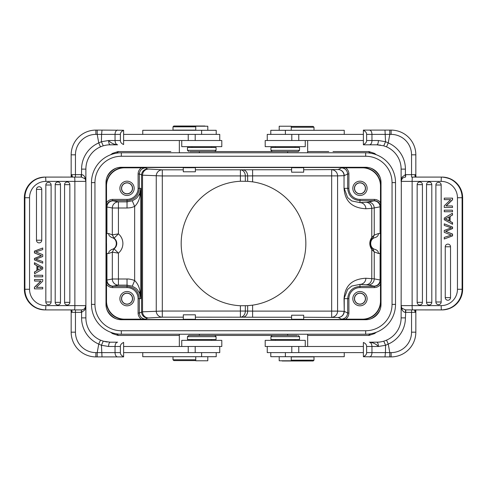 <?xml version="1.0" encoding="UTF-8"?>
<svg xmlns="http://www.w3.org/2000/svg" width="487" height="487" viewBox="0 0 487 487"><rect width="100%" height="100%" fill="white"/><g stroke="black" fill="none" stroke-linecap="round" stroke-linejoin="round"><path stroke-width="0.73" d="M252.601 181.846L247.652 181.322L247.652 175.929L252.601 175.886L252.601 181.846A62.318 62.318 0 0 1 252.601 305.154L252.601 311.114L247.652 311.071L247.652 305.678L240.395 305.745A62.318 62.318 0 0 1 181.182 243.5A62.318 62.318 0 0 1 240.395 181.255L247.652 181.322M74.499 309.909L81.189 309.909L74.499 309.909A4.292 0.371 -90 0 0 74.87 305.617L74.87 181.383L45.833 181.383A16.345 16.284 -90 0 0 29.549 197.734L29.549 289.266A16.345 16.284 -90 0 0 45.833 305.617A4.292 0.371 90 0 1 45.461 309.909L74.499 309.909M29.549 197.734L24.35 197.734L24.368 289.266A20.637 20.557 90 0 0 44.926 309.909L45.461 309.909A20.637 20.557 -90 0 1 24.898 289.266L24.898 197.734A20.637 20.557 -90 0 1 45.461 177.091L44.926 177.091A20.637 20.557 90 0 0 24.368 197.734L24.368 289.266L29.549 289.266M81.189 312.356L81.585 312.35L81.457 309.896L81.189 312.356L75.455 312.356L75.455 309.909L70.286 309.909M68.777 309.909L68.308 309.909M84.896 309.902L85.876 305.617L85.876 317.877L81.585 317.877L81.585 312.35L84.896 309.902L84.896 308.344C84.032 309.239 82.887 309.762 81.457 309.896M70.311 177.091L71.169 177.073C72.447 176.708 72.691 176.191 71.912 175.539L71.163 176.586L71.169 174.644L81.585 174.65C82.76 174.614 83.861 175.43 84.896 177.098L84.896 178.656L81.457 177.104L81.585 169.123A28.605 28.605 0 0 1 98.751 142.91L101.412 141.723L103.244 145.826C105.904 145.102 108.217 144.761 110.19 144.809C109.24 144.505 108.704 143.075 108.589 140.518L101.406 141.723L101.57 134.388L97.205 134.388L98.751 142.91L100.468 146.843A24.313 24.313 0 0 0 85.876 169.123L85.876 305.617L84.896 308.344A4.292 4.292 0 0 0 85.876 305.617L85.876 305.617A4.292 4.292 0 0 1 84.896 308.344M97.205 356.898L102.02 356.898L101.448 345.295L98.751 344.09L97.205 352.612L97.205 356.898L95.89 356.898A24.721 24.721 0 0 1 71.169 332.177L71.169 310.414L71.912 311.461L72.216 311.181L70.944 309.909M71.163 176.531L71.169 154.823A24.721 24.721 0 0 1 95.89 130.102L97.205 130.102L97.205 134.388L95.89 134.388A20.43 20.43 0 0 0 75.455 154.823L71.169 154.823A24.721 24.721 0 0 1 94.009 130.169A24.721 24.721 0 0 0 71.169 154.823M71.912 175.539L71.169 174.644L71.169 175.752M71.169 310.42L71.169 312.356L71.912 311.461M68.308 177.091L68.758 177.091M81.189 174.644L81.189 177.098L45.461 177.091A4.292 0.371 90 0 1 45.833 181.383M70.871 177.091L75.455 177.091L75.455 154.823M84.921 178.68L84.896 178.656A4.292 4.292 0 0 1 84.921 178.68A4.292 4.292 0 0 1 85.876 181.383L84.896 177.098M123.613 356.734L123.613 356.624C121.476 355.711 120.392 354.372 120.374 352.612L120.374 346.482L115.042 346.482L115.042 352.612L95.89 352.612A20.43 20.43 0 0 1 75.455 332.177L75.455 312.356L71.169 312.356M103.25 341.156L100.474 340.145L103.25 341.156L101.442 345.295L108.589 346.482C108.692 343.895 109.228 342.464 110.19 342.191L103.244 341.174L106.647 341.929M81.585 317.877A28.605 28.605 0 0 0 98.751 344.09L100.468 340.157A24.313 24.313 0 0 1 85.876 317.877A24.313 24.313 0 0 0 100.468 340.157M117.623 342.191L110.19 342.191L117.623 342.191A4.292 2.575 -90 0 0 115.042 346.482L108.589 346.482M120.374 346.482C120.392 344.717 121.476 343.378 123.613 342.471L123.613 342.355M123.613 356.898L102.02 356.898L123.613 356.898M123.613 342.471L123.613 356.624M123.613 352.612L219.753 352.612L219.753 346.482M181.748 346.482L181.748 340.352L221.798 340.352L221.798 346.482L123.613 346.482M214.986 339.53L216.076 339.53L216.076 336.675L187.471 336.675L187.471 339.53L214.986 339.53M213.848 335.446L188.694 335.446L213.848 335.446M179.344 346.482L179.344 334.222M199.366 334.222L199.366 335.446L287.634 335.446L199.366 335.446L287.634 335.446L287.634 334.222M392.047 304.387L395.517 304.387L395.517 182.613L392.047 182.613L392.047 304.387A26.359 26.359 0 0 1 365.688 330.746L121.312 330.746A26.359 26.359 0 0 1 94.953 304.387L94.953 182.613A26.359 26.359 0 0 1 121.312 156.254L365.688 156.254A26.359 26.359 0 0 1 392.047 182.613M365.688 156.254L365.688 152.778A29.829 29.829 0 0 1 395.517 182.613M365.688 152.778L121.312 152.778L121.312 156.254M94.953 182.613L91.483 182.613A29.829 29.829 0 0 1 121.312 152.778M91.483 182.613L91.483 304.387L94.953 304.387M121.312 330.746L121.312 334.222A29.829 29.829 0 0 1 91.483 304.387M121.312 334.222L365.688 334.222L365.688 330.746M395.517 304.387A29.829 29.829 0 0 1 365.688 334.222M365.688 319.716A15.322 15.322 0 0 0 381.011 304.387L381.011 182.613A15.322 15.322 0 0 0 365.688 167.285L121.312 167.285A15.322 15.322 0 0 0 105.989 182.613L105.989 304.387A15.322 15.322 0 0 0 121.312 319.716L365.688 319.716M370.857 168.185A15.322 15.322 0 0 1 380.116 177.451A19.602 19.602 0 0 0 370.857 168.185M345.6 167.82L362.419 167.82A18.062 18.062 0 0 1 380.481 185.882L380.481 202.702C378.977 200.583 376.926 199.481 374.339 199.396L359.966 199.396A11.061 11.061 -135.2 0 1 348.905 188.335L348.905 173.956L347.675 173.956C347.237 170.31 345.198 168.271 341.545 167.832L345.6 167.82C347.73 169.312 348.832 171.357 348.905 173.956M141.4 167.82L145.455 167.832C141.802 168.271 139.763 170.31 139.325 173.956L138.095 173.956C138.186 171.369 139.288 169.324 141.4 167.82L124.581 167.82A18.062 18.062 0 0 0 106.519 185.882L105.989 185.882M189.352 167.631C181.511 167.668 181.511 167.705 189.352 167.741C197.217 167.705 197.217 167.668 189.352 167.631M183.222 167.686L183.325 171.783L195.384 171.783L195.384 167.68M297.648 167.631C305.507 167.668 305.507 167.705 297.648 167.741C289.783 167.705 289.783 167.668 297.648 167.631M352.813 188.335A7.153 7.153 0 0 0 359.966 195.482A7.153 7.153 0 0 0 367.119 188.335A7.153 7.153 0 0 0 359.966 181.182A7.153 7.153 0 0 0 352.813 188.335M378.381 233.553L380.085 233.553L380.085 206.993A6.13 6.106 78.8 0 0 373.979 200.863A75.625 1.321 -0 0 0 374.272 200.76L359.966 200.62L359.966 202.629L351.742 200.942L347.602 197.558L344.242 188.335L348.905 188.335M374.339 199.396L374.339 200.62C377.985 201.058 380.03 203.103 380.469 206.75L380.481 202.702M380.189 253.447L380.554 232.877L381.011 232.877M380.463 253.447L380.463 233.553L380.128 233.553M380.463 243.5L380.463 233.553L380.554 254.123L381.011 254.123M380.085 253.447L378.393 253.447C378.502 251.615 377.455 250.288 375.258 249.478C369.183 248.26 369.183 238.74 375.258 237.522C377.443 236.731 378.484 235.404 378.393 233.553L380.085 233.553M106.598 233.803L106.598 206.878L106.945 206.987L106.945 233.456L106.598 233.535L108.741 233.559C108.491 235.02 109.52 236.347 111.827 237.546C117.799 238.825 117.799 248.175 111.827 249.454C109.52 250.653 108.485 251.98 108.741 253.447L106.945 253.447M111.827 237.546L114.019 238.198L112.308 234.862L108.741 233.559L106.537 233.553L106.446 254.123L105.989 254.123M105.989 232.877L106.446 232.877L106.537 253.447L108.741 253.447L112.308 252.138L114.043 248.814L118.426 253.13A12.613 12.613 0 0 0 118.426 233.87L114.043 238.186L112.32 234.868L118.426 233.87L118.426 207.998L112.32 207.998A6.13 6.1 100.7 0 1 118.426 201.868L113.045 200.863A75.625 1.321 0 0 1 112.728 200.747L112.661 200.62C109.015 201.058 106.97 203.103 106.531 206.75L106.519 185.882M375.258 249.478L372.689 248.68L371.204 247.262L369.98 243.5L371.204 239.738L372.689 238.32L375.258 237.522M380.402 253.197L380.402 280.11L380.085 280.007L380.085 253.544L378.393 253.447L374.241 251.895L371.776 249.563C369.164 245.46 369.164 241.418 371.776 237.437L371.776 208.375L380.469 206.75M380.469 280.25L380.481 301.118A18.062 18.062 0 0 1 362.419 319.18L345.6 319.18C347.712 317.676 348.814 315.631 348.905 313.044L348.905 298.665A11.061 11.061 -45.1 0 1 359.966 287.604L374.339 287.604L374.272 286.24A6.13 6.13 -26.6 0 0 380.402 280.11L380.469 280.25C380.03 283.897 377.985 285.942 374.339 286.38L359.966 286.38L359.966 287.604M370.851 318.815A19.602 19.602 0 0 0 380.11 309.562A15.322 15.322 0 0 1 370.851 318.821M106.519 202.702C108.017 200.589 110.062 199.487 112.661 199.396L127.034 199.396A11.061 11.061 -44.3 0 0 138.095 188.335L138.095 173.956M119.881 188.335A7.153 7.153 0 0 0 127.034 195.482A7.153 7.153 0 0 0 134.187 188.335A7.153 7.153 0 0 0 127.034 181.182A7.153 7.153 0 0 0 119.881 188.335M132.281 200.821L134.655 206.47C137.34 203.858 139.099 200.413 139.933 196.139L140.786 188.335L140.786 298.665L139.933 290.861C139.099 286.587 137.34 283.142 134.655 280.53L134.655 206.47C131.143 207.596 131.825 207.736 127.034 207.998L118.426 207.998L118.426 201.868L127.034 201.868L132.275 200.808C135.989 198.58 136.597 199.006 139.568 193.71M140.786 188.329L139.58 193.716L139.933 196.139M140.786 188.335L139.325 188.335L139.325 173.956L142.533 175.18L142.533 311.82L139.325 313.044C139.763 316.69 141.802 318.729 145.455 319.168L124.581 319.18A18.062 18.062 0 0 1 106.519 301.118L106.531 280.25C106.97 283.897 109.015 285.942 112.661 286.38L112.661 287.604C110.068 287.5 108.017 286.399 106.519 284.298M145.455 319.168L147.719 318.035A75.607 0.657 180 0 1 148.596 317.95A6.13 6.057 -93.2 0 1 142.533 311.82L162.311 311.041L162.311 317.171A6.13 6.057 86.8 0 1 156.254 311.041L156.254 175.959A6.13 6.057 93.2 0 1 162.311 169.829L162.311 175.959L142.533 175.18A6.13 6.057 -86.8 0 1 148.596 169.05A75.607 0.657 0 0 1 147.719 168.965L145.455 167.832M245.338 305.793L245.338 311.041A6.13 4.943 -89.3 0 1 240.395 317.171L240.395 311.041L247.652 311.071A6.13 4.943 90.7 0 1 242.709 317.201L195.384 317.171M247.652 305.678L252.601 305.154M240.395 181.255L240.395 169.829A6.13 4.943 -90.7 0 1 245.338 175.959L245.338 181.207M291.616 317.244L252.601 317.244L252.601 311.114L337.582 311.114A6.13 5.923 -88.1 0 1 331.659 317.244L331.659 169.756A6.13 5.923 -91.9 0 1 337.582 175.886L252.601 175.886L252.601 169.756L291.616 169.756M303.675 317.244L338.118 317.457A6.13 5.923 91.9 0 0 344.035 311.327L337.582 311.114L337.582 175.886L344.035 175.673L344.035 188.335C344.619 194.782 346.501 207.76 365.883 208.759L371.776 208.375A6.13 5.917 86.3 0 0 365.853 202.245L359.966 202.629A6.13 5.917 -93.7 0 1 365.883 208.759M372.689 248.68L374.241 251.895L374.241 278.85L365.883 278.241C346.446 279.282 344.638 292.194 344.035 298.665L344.242 311.327A6.13 6.13 -63.4 0 1 338.118 317.457L341.545 319.168L345.6 319.18M380.481 284.298C378.983 286.411 376.938 287.513 374.339 287.604M352.813 298.665A7.153 7.153 0 0 0 359.966 305.818A7.153 7.153 0 0 0 367.119 298.665A7.153 7.153 0 0 0 359.966 291.518A7.153 7.153 0 0 0 352.813 298.665M189.352 319.259C197.217 319.295 197.217 319.332 189.352 319.369C181.493 319.332 181.493 319.295 189.352 319.259M297.648 319.259C305.507 319.295 305.507 319.332 297.648 319.369C289.783 319.332 289.783 319.295 297.648 319.259M348.905 313.044L347.675 313.044L347.675 298.665L344.242 298.665L344.242 311.327L347.675 313.044C347.237 316.69 345.198 318.729 341.545 319.168M365.883 278.241A6.13 5.917 -86.3 0 1 359.966 284.371L365.853 284.755A75.619 1.321 180 0 1 368.135 284.98L373.979 286.137A6.13 6.106 101.2 0 0 380.085 280.007L374.241 278.85A6.13 6.106 -78.8 0 1 368.135 284.98M344.035 298.665L347.602 289.442L351.742 286.058L359.966 284.371L359.966 286.38C352.515 287.123 348.418 291.214 347.688 298.665L348.905 298.665M372.689 238.32L374.241 235.105L378.393 233.553M373.979 200.863L368.135 202.02A6.13 6.106 -101.2 0 1 374.241 208.15L374.241 235.105L371.776 237.437L371.204 239.738M341.545 167.832L338.118 169.543A6.13 6.13 -116.6 0 1 344.242 175.673L347.675 173.956L347.675 188.475M108.546 233.553L106.945 233.553M108.631 253.447L106.945 253.538L106.945 280.013A6.13 6.1 -100.6 0 0 113.045 286.137L118.426 285.132A6.13 6.1 79.4 0 1 112.32 279.002L112.32 252.138L118.426 253.13L118.426 279.002L127.034 279.002C129.39 278.759 133.791 280.104 134.655 280.53L132.281 286.179M141.4 319.18C139.27 317.688 138.168 315.643 138.095 313.044L138.095 298.665A11.061 11.061 -134.3 0 0 127.034 287.604L127.034 286.38L112.728 286.253A6.13 6.13 26.6 0 1 106.598 280.122L112.32 279.002L118.426 279.002L118.426 285.132L127.034 285.132L127.034 279.002M139.933 290.861L139.58 293.284L140.786 298.671M139.568 293.29C136.634 288.024 135.958 288.389 132.275 286.192L127.034 285.138L127.034 286.38C134.485 287.123 138.582 291.214 139.319 298.665L140.786 298.665M119.881 298.665A7.153 7.153 0 0 0 127.034 305.818A7.153 7.153 0 0 0 134.187 298.665A7.153 7.153 0 0 0 127.034 291.518A7.153 7.153 0 0 0 119.881 298.665M112.32 252.138L114.019 248.802L111.827 249.454M121.476 298.665A5.558 5.558 0 0 0 127.034 304.223A5.558 5.558 0 0 0 132.592 298.665A5.558 5.558 0 0 0 127.034 293.113A5.558 5.558 0 0 0 121.476 298.665M121.616 298.665A5.418 5.418 0 0 1 127.034 293.247A5.418 5.418 0 0 1 132.452 298.665A5.418 5.418 0 0 1 127.034 304.089A5.418 5.418 0 0 1 121.616 298.665M183.325 319.32L183.325 314.809L195.384 314.809L195.384 319.32M354.408 298.665A5.558 5.558 0 0 0 359.966 304.223A5.558 5.558 0 0 0 365.524 298.665A5.558 5.558 0 0 0 359.966 293.113A5.558 5.558 0 0 0 354.408 298.665M354.548 298.665A5.418 5.418 0 0 1 359.966 293.247A5.418 5.418 0 0 1 365.384 298.665A5.418 5.418 0 0 1 359.966 304.089A5.418 5.418 0 0 1 354.548 298.665M110.671 154.744L112.46 153.399L118.073 151.554L170.876 151.554M118.469 151.554L131.49 151.554M199.366 151.554L287.634 151.554L199.366 151.554L287.634 151.554L199.366 151.554L199.366 152.778M333.005 151.554L368.927 151.554L374.552 153.411L376.329 154.744M328.786 151.554L307.656 151.554L328.786 151.554A2.045 1.972 90 0 0 328.78 151.554M342.404 151.554L355.066 151.554M376.329 332.256L374.546 333.595L368.927 335.446L307.656 335.446L368.531 335.446M112.479 333.601L118.073 335.446L158.214 335.446A2.045 1.972 -90 0 0 158.22 335.446L131.934 335.446M144.596 335.446L179.344 335.446M307.656 335.446L355.51 335.446M307.656 140.518L307.656 152.778M287.634 152.778L287.634 151.554M305.252 140.518L305.252 146.648L265.202 146.648L265.202 140.518L363.387 140.518M363.387 144.529L363.387 130.376C365.524 131.289 366.608 132.628 366.626 134.388L366.626 140.518C366.608 142.283 365.524 143.622 363.387 144.529L363.387 144.645M383.75 145.844L386.526 146.855L383.75 145.844L385.558 141.705L388.249 142.91A28.605 28.605 0 0 1 405.415 169.123L405.415 174.65L411.545 174.644L411.545 154.823A20.43 20.43 0 0 0 391.11 134.388L391.11 130.102L363.387 130.102M363.387 144.809L376.81 144.809L363.387 144.809M384.98 130.102L385.552 141.705L378.411 140.518C378.308 143.105 377.772 144.536 376.81 144.809L383.823 145.826M379.72 144.986L380.353 145.071M389.795 130.102L389.795 134.388L371.958 134.388A4.292 2.575 -90 0 0 369.377 130.102M402.104 177.098L402.104 178.656C402.968 177.761 404.113 177.238 405.543 177.104L405.415 174.65L402.104 177.098L401.124 181.383L401.124 169.123A24.313 24.313 0 0 0 386.532 146.843L388.249 142.91L389.795 134.388L391.11 134.388M411.545 154.823L415.831 154.823A24.721 24.721 0 0 0 391.11 130.102L391.11 130.102A24.721 24.721 0 0 1 415.831 154.823L415.831 176.586L415.088 175.539L414.784 175.819L416.056 177.091M416.689 309.909L415.831 309.927C414.553 310.292 414.309 310.809 415.088 311.461L415.837 310.414L415.831 332.177A24.721 24.721 0 0 1 391.11 356.898L389.795 356.898L389.795 352.612L388.249 344.09A28.605 28.605 0 0 0 405.415 317.877L405.811 309.902L442.074 309.909A20.637 20.557 -90 0 0 462.632 289.266L462.632 197.734L457.451 197.734A16.345 16.284 90 0 0 441.167 181.383L412.13 181.383L412.13 305.617L441.167 305.617A16.345 16.284 90 0 0 457.451 289.266L457.451 197.734M415.837 310.469L415.831 311.248M415.831 176.58L415.831 174.644L415.088 175.539M415.831 174.644L411.545 174.644L411.545 177.091L415.837 177.079M416.129 177.091L416.714 177.091M418.223 177.091L418.692 177.091M442.074 177.091C454.572 178.321 461.433 185.2 462.65 197.734L462.632 197.734A20.637 20.557 -90 0 0 442.074 177.091L412.501 177.091A4.292 0.371 90 0 0 412.13 181.383L401.124 181.383L402.104 178.656A4.292 4.292 0 0 0 401.124 181.383L401.124 181.383A4.292 4.292 0 0 1 402.104 178.656M405.811 174.644L405.543 177.104M415.831 332.177A24.721 24.721 0 0 1 392.991 356.831A24.721 24.721 0 0 0 415.831 332.177L411.545 332.177A20.43 20.43 0 0 1 391.11 352.612L385.43 352.612L385.588 345.277L383.756 341.174C381.096 341.898 378.783 342.239 376.81 342.191C377.76 342.495 378.296 343.925 378.411 346.482L385.594 345.277L388.249 344.09L386.532 340.157A24.313 24.313 0 0 0 401.124 317.877L401.312 180.129M418.692 309.909L418.242 309.909M416.129 309.909L411.545 309.909L411.545 312.356L405.811 312.356M402.079 308.32L402.104 308.344A4.292 4.292 0 0 1 402.079 308.32A4.292 4.292 0 0 1 401.124 305.617L402.104 309.902L402.104 308.344L405.543 309.896L405.415 312.35C404.24 312.386 403.139 311.57 402.104 309.902M411.545 332.177L411.545 312.356L415.831 312.356L415.088 311.461M369.377 342.191C372.926 342.477 375.94 343.907 378.411 346.482L371.958 346.482C371.77 343.925 370.911 342.495 369.377 342.191L378.015 342.16M386.544 340.188L384.292 341.01M385.984 340.389L387.999 339.463M366.626 352.612C366.608 354.372 365.524 355.711 363.387 356.624L363.387 342.471C365.524 343.378 366.608 344.717 366.626 346.482L366.626 352.612L385.43 352.612L384.98 356.898L389.795 356.898M363.387 356.734L384.98 356.898M363.387 346.482L265.202 346.482L265.202 340.352L305.252 340.352L305.252 346.482M267.247 346.482L267.247 352.612L363.387 352.612M298.44 339.53L299.529 339.53L299.529 336.675L270.924 336.675L270.924 339.53L298.44 339.53M297.307 335.446L272.154 335.446L297.307 335.446M270.79 352.612L270.79 356.697L344.248 356.697L344.248 352.612M307.656 334.222L307.656 346.482M291.256 360.167L313.993 360.167L313.993 356.898L291.256 356.898M313.993 360.167L313.178 360.989L281.912 360.782M282.119 360.989L313.178 360.989M291.616 319.32L291.616 315.217L303.675 315.217L303.675 319.32M279.203 356.697L279.203 360.782L291.256 360.782L291.256 356.697M401.714 307.79L401.124 305.617L412.13 305.617A4.292 0.371 90 0 0 412.501 309.909M405.415 169.123L401.124 169.123A24.313 24.313 0 0 0 387.999 147.537A24.313 24.313 0 0 1 401.124 169.123A24.313 24.313 0 0 0 386.532 146.843M452.405 198.142L452.563 199.743L452.563 198.142L444.266 198.142L444.266 199.64L450.658 199.64L444.424 199.64M452.563 199.743L446.165 205.94M452.405 205.94L452.563 207.438L452.405 205.94L446.007 205.94L452.405 199.743M452.405 213.245L452.563 215.023L450.098 216.398L450.098 221.335L452.563 222.632L452.563 224.288L444.266 219.759L444.266 218.073L452.405 213.245L452.405 215.023L449.939 216.398L449.939 221.335L452.405 222.632L452.405 224.288M452.405 210.171L452.563 211.735L452.405 210.171L444.266 210.171L444.266 211.735L452.405 211.735M437.356 182.631A2.648 2.636 90 0 1 441.161 185.011L441.161 301.989A2.648 2.636 90 0 1 437.356 304.369A2.648 2.636 90 0 1 435.883 301.989L435.883 185.011A2.648 2.636 90 0 1 437.356 182.631M419.794 304.996A2.648 2.636 90 0 1 417.158 302.348L417.158 184.652A2.648 2.636 90 0 1 419.794 182.004A2.648 2.636 90 0 1 422.43 184.652L422.43 302.348A2.648 2.636 90 0 1 419.794 304.996M427.994 182.278A2.648 2.636 90 0 1 431.799 184.652L431.799 302.348A2.648 2.636 90 0 1 427.994 304.722A2.648 2.636 90 0 1 426.521 302.348L426.521 184.652A2.648 2.636 90 0 1 427.994 182.278M446.719 244.395A2.648 2.636 90 0 1 450.524 246.769L450.524 297.6A2.648 2.636 90 0 1 446.719 299.974A2.648 2.636 90 0 1 445.246 297.6L445.246 246.769A2.648 2.636 90 0 1 446.719 244.395M444.266 223.837L452.563 227.07L452.563 228.58L445.715 231.319L452.569 234.058L452.563 235.872L444.266 239.007L452.405 235.872L452.405 234.058L445.55 231.319L452.405 228.58L452.405 227.07L444.266 223.837L444.266 225.402M452.405 207.438L444.266 207.438L444.266 205.831L450.658 199.64M446.969 218.115L449.063 216.885L449.063 220.885L445.264 218.949L449.063 216.971M445.276 218.949L446.676 219.588M446.81 218.115L445.1 218.955M446.835 219.588L449.063 220.794M444.266 239.007L444.266 237.406L451.266 235.111L444.266 232.336L444.266 230.448L451.266 227.843L444.266 225.408M363.387 134.388L267.247 134.388L267.247 140.518M272.014 147.47L270.924 147.47L270.924 150.325L299.529 150.325L299.529 147.47L272.014 147.47M273.152 151.554L298.306 151.554L273.152 151.554M344.248 134.388L344.248 130.303L270.79 130.303L270.79 134.388M291.256 130.303L291.256 126.218L279.203 126.218L279.203 130.303M313.993 130.303L313.993 127.241L291.256 127.241M313.178 126.419L291.256 126.419L313.178 126.419L313.993 127.241M121.476 188.335A5.558 5.558 0 0 0 127.034 193.887A5.558 5.558 0 0 0 132.592 188.335A5.558 5.558 0 0 0 127.034 182.777A5.558 5.558 0 0 0 121.476 188.335M121.616 188.335A5.418 5.418 0 0 1 127.034 182.911A5.418 5.418 0 0 1 132.452 188.335A5.418 5.418 0 0 1 127.034 193.753A5.418 5.418 0 0 1 121.616 188.335M354.408 188.335A5.558 5.558 0 0 0 359.966 193.887A5.558 5.558 0 0 0 365.524 188.335A5.558 5.558 0 0 0 359.966 182.777A5.558 5.558 0 0 0 354.408 188.335M354.548 188.335A5.418 5.418 0 0 1 359.966 182.911A5.418 5.418 0 0 1 365.384 188.335A5.418 5.418 0 0 1 359.966 193.753A5.418 5.418 0 0 1 354.548 188.335M303.675 167.68L303.675 172.191L291.616 172.191L291.616 167.68M142.752 352.612L142.752 356.697L216.21 356.697L216.21 352.612M195.744 356.697L195.744 360.782L207.797 360.782L207.797 356.697M173.007 356.697L173.007 359.759L195.744 359.759M173.822 360.581L195.744 360.581L173.822 360.581L173.007 359.759M107.28 342.014L103.177 341.174M99.001 339.463A24.313 24.313 0 0 1 85.876 317.877A24.313 24.313 0 0 0 99.001 339.463M117.623 144.809C114.074 144.523 111.06 143.093 108.589 140.518L115.042 140.518C115.23 143.075 116.089 144.505 117.623 144.809L108.985 144.84M100.456 146.812L102.708 145.99M101.016 146.611L99.001 147.537M120.374 134.388C120.392 132.628 121.476 131.289 123.613 130.376L123.613 144.529C121.476 143.622 120.392 142.283 120.374 140.518L120.374 134.388L101.57 134.388L102.02 130.102L97.205 130.102M123.613 130.266L102.02 130.102M123.613 140.518L221.798 140.518L221.798 146.648L181.748 146.648L181.748 140.518M219.753 140.518L219.753 134.388L123.613 134.388M188.56 147.47L187.471 147.47L187.471 150.325L216.076 150.325L216.076 147.47L188.56 147.47M189.693 151.554L214.846 151.554L189.693 151.554M216.21 134.388L216.21 130.303L142.752 130.303L142.752 134.388M179.344 152.778L179.344 140.518M195.744 126.833L173.007 126.833L173.007 130.102L195.744 130.102M173.007 126.833L173.822 126.011L205.088 126.218M204.881 126.011L173.822 126.011M207.797 130.303L207.797 126.218L195.744 126.218L195.744 130.303M85.286 179.21L85.876 181.383L74.87 181.383A4.292 0.371 -90 0 0 74.499 177.091M34.595 288.858L34.437 287.257L34.437 288.858L42.734 288.858L42.734 287.36L36.342 287.36L42.576 287.36M34.437 287.257L40.835 281.06M34.595 281.06L34.437 279.562L34.595 281.06L40.993 281.06L34.595 287.257M34.595 273.755L34.437 271.977L36.902 270.602L36.902 265.665L34.437 264.368L34.437 262.712L42.734 267.241L42.734 268.927L34.595 273.755L34.595 271.977L37.061 270.602L37.061 265.665L34.595 264.368L34.595 262.712M34.595 276.829L34.437 275.265L34.595 276.829L42.734 276.829L42.734 275.265L34.595 275.265M49.644 304.369A2.648 2.636 -90 0 1 45.839 301.989L45.839 185.011A2.648 2.636 -90 0 1 49.644 182.631A2.648 2.636 -90 0 1 51.117 185.011L51.117 301.989A2.648 2.636 -90 0 1 49.644 304.369M67.206 182.004A2.648 2.636 -90 0 1 69.842 184.652L69.842 302.348A2.648 2.636 -90 0 1 67.206 304.996A2.648 2.636 -90 0 1 64.57 302.348L64.57 184.652A2.648 2.636 -90 0 1 67.206 182.004M59.006 304.722A2.648 2.636 -90 0 1 55.201 302.348L55.201 184.652A2.648 2.636 -90 0 1 59.006 182.278A2.648 2.636 -90 0 1 60.479 184.652L60.479 302.348A2.648 2.636 -90 0 1 59.006 304.722M40.281 242.605A2.648 2.636 -90 0 1 36.476 240.231L36.476 189.4A2.648 2.636 -90 0 1 40.281 187.026A2.648 2.636 -90 0 1 41.754 189.4L41.754 240.231A2.648 2.636 -90 0 1 40.281 242.605M42.734 263.163L34.437 259.93L34.437 258.42L41.285 255.681L34.431 252.942L34.437 251.128L42.734 247.993L34.595 251.128L34.595 252.942L41.45 255.681L34.595 258.42L34.595 259.93L42.734 263.163L42.734 261.598M34.595 279.562L42.734 279.562L42.734 281.169L36.342 287.36M40.031 268.885L37.937 270.115L37.937 266.115L41.736 268.051L37.937 270.029M41.724 268.051L40.324 267.412M40.19 268.885L41.9 268.045M40.165 267.412L37.937 266.206M42.734 247.993L42.734 249.594L35.734 251.889L42.734 254.664L42.734 256.552L35.734 259.157L42.734 261.592M97.284 134.814L98.374 140.846M195.384 169.829L242.709 169.799A6.13 4.943 89.3 0 1 247.652 175.929L162.311 175.959L162.311 311.041L240.395 311.041L240.395 305.745M95.89 352.612L95.89 356.898A24.721 24.721 0 0 1 71.169 332.177L75.455 332.177M44.926 177.091L44.926 177.091C32.428 178.321 25.567 185.2 24.35 197.734M95.89 130.102L95.89 134.388M120.374 352.612L115.042 352.612A4.292 2.575 90 0 0 117.623 356.898M188.238 346.482L188.238 352.612M195.202 346.482L195.202 352.612M381.011 185.882L380.797 185.882A18.378 18.378 0 0 0 362.419 167.504L362.419 167.285M124.581 167.285L124.581 167.82M362.419 167.82L362.419 167.504L124.581 167.504A18.378 18.378 0 0 0 106.203 185.882L106.203 232.877M344.035 188.335L344.035 175.673A6.13 5.923 88.1 0 0 338.118 169.543L303.675 169.756M242.642 169.799L252.716 169.756M148.596 169.05L162.311 169.829L183.325 169.829M359.966 199.396L359.966 200.62C352.515 199.877 348.418 195.786 347.688 188.335M368.135 202.02A75.625 1.321 -0 0 1 365.853 202.245M374.272 200.76A6.13 6.13 -153.4 0 1 380.402 206.89L380.402 233.803M380.797 232.877L380.797 185.882L380.481 185.882M380.481 301.118L380.797 301.118L380.797 254.123M362.419 319.716L362.419 319.496A18.378 18.378 0 0 0 380.797 301.118L381.011 301.118M106.884 309.549A19.602 19.602 0 0 0 116.143 318.815M105.989 301.118L106.203 301.118A18.378 18.378 0 0 0 124.581 319.496L124.581 319.716M116.143 168.185A19.602 19.602 0 0 0 106.89 177.438M112.661 199.396L112.661 200.62L127.034 200.62L127.034 199.396M127.034 207.998L127.034 200.62C134.485 199.877 138.582 195.786 139.319 188.335L138.095 188.335M139.325 298.525L139.325 313.044L138.095 313.044M147.719 318.035A6.13 6.13 63.4 0 1 141.589 311.905L141.589 175.095A6.13 6.13 116.6 0 1 147.719 168.965M183.325 317.171L162.311 317.171L148.596 317.95M365.853 284.755A6.13 5.917 93.7 0 0 371.776 278.625L371.776 249.563L371.204 247.262M124.581 319.18L124.581 319.496L362.419 319.496L362.419 319.18M252.716 317.244L242.642 317.201M106.203 254.123L106.203 301.118L106.519 301.118M106.598 253.197L106.531 280.25M106.537 243.5L106.537 253.447M106.531 206.75L106.598 206.878A6.13 6.13 153.4 0 1 112.728 200.747M113.045 200.863A6.13 6.1 -79.4 0 0 106.945 206.987L112.32 207.998L112.32 235.13M114.019 248.802A6.483 6.483 0 0 0 114.019 238.198M138.095 298.665L139.325 298.665M127.034 287.604L112.661 287.604M112.728 286.253A75.625 1.321 180 0 1 113.045 286.137M118.591 335.446L116.533 333.832M116.533 153.168L118.591 151.554M368.409 151.554L370.467 153.168M370.467 333.832L368.409 335.446M366.626 140.518L371.958 140.518L371.958 134.388L366.626 134.388M378.411 140.518L371.958 140.518A4.292 2.575 90 0 1 369.377 144.809M441.167 181.383A4.292 0.371 -90 0 1 441.539 177.091A20.637 20.557 90 0 1 462.102 197.734L462.102 289.266A20.637 20.557 90 0 1 441.539 309.909A4.292 0.371 -90 0 1 441.167 305.617M457.451 289.266L462.65 289.266L462.65 197.734M442.074 309.909L442.074 309.909C454.572 308.679 461.433 301.8 462.65 289.266M391.11 356.898L391.11 352.612M386.532 340.157A24.313 24.313 0 0 0 401.124 317.877L405.415 317.877M369.377 356.898A4.292 2.575 -90 0 0 371.958 352.612L371.958 346.482L366.626 346.482M298.762 352.612L298.762 346.482M291.798 352.612L291.798 346.482M285.382 352.612L285.382 356.697M441.161 185.011L435.883 185.011A2.654 2.654 0 0 1 435.902 184.695M435.902 302.305A2.654 2.654 0 0 1 435.883 301.989L441.161 301.989M417.176 302.658A2.654 2.654 0 0 1 417.158 302.348L422.43 302.348M422.43 184.652L417.158 184.652A2.654 2.654 0 0 1 417.176 184.342M431.799 184.652L426.521 184.652A2.654 2.654 0 0 1 426.539 184.342M426.539 302.658A2.654 2.654 0 0 1 426.521 302.348L431.799 302.348M450.524 246.769L445.246 246.769A2.654 2.654 0 0 1 445.264 246.452M445.264 297.91A2.654 2.654 0 0 1 445.246 297.6L450.524 297.6M298.762 140.518L298.762 134.388M291.798 140.518L291.798 134.388M285.382 130.303L285.382 134.388M201.618 356.697L201.618 352.612M100.468 146.843A24.313 24.313 0 0 0 85.876 169.123L81.585 169.123M117.623 130.102A4.292 2.575 90 0 0 115.042 134.388L115.042 140.518L120.374 140.518M188.238 134.388L188.238 140.518M195.202 134.388L195.202 140.518M201.618 134.388L201.618 130.303M45.833 305.617L85.876 305.617L85.688 306.871M45.839 301.989L51.117 301.989A2.654 2.654 0 0 1 51.098 302.305M51.098 184.695A2.654 2.654 0 0 1 51.117 185.011L45.839 185.011M69.824 184.342A2.654 2.654 0 0 1 69.842 184.652L64.57 184.652M64.57 302.348L69.842 302.348A2.654 2.654 0 0 1 69.824 302.658M55.201 302.348L60.479 302.348A2.654 2.654 0 0 1 60.461 302.658M60.461 184.342A2.654 2.654 0 0 1 60.479 184.652L55.201 184.652M36.476 240.231L41.754 240.231A2.654 2.654 0 0 1 41.736 240.548M41.736 189.09A2.654 2.654 0 0 1 41.754 189.4L36.476 189.4M85.615 307.096L85.182 307.954M70.986 309.915L71.169 311.844M24.35 289.266C25.567 301.8 32.428 308.679 44.926 309.909M71.114 177.055L71.163 176.586M98.252 356.898L101.01 356.898M110.19 342.191L109.289 342.172M191.963 340.352L191.963 339.53M211.577 340.352L211.577 339.53M188.694 335.446L187.471 336.675M214.846 335.446L216.076 336.675M110.671 332.256L112.4 333.552M376.81 144.809L377.711 144.828M385.99 130.102L388.748 130.102M416.014 177.085L415.831 175.156M401.385 179.904L401.818 179.046M415.886 309.945L415.837 310.414M386.081 340.358L384.7 340.863M385.996 356.898L388.772 356.898M275.423 340.352L275.423 339.53M295.037 340.352L295.037 339.53M272.154 335.446L270.924 336.675M298.306 335.446L299.529 336.675M376.81 342.191L378.624 342.124M401.726 307.814L401.306 306.853M401.282 306.761L401.124 305.617M378.04 144.84L378.63 144.876M295.037 146.648L295.037 147.47M275.423 146.648L275.423 147.47M298.306 151.554L299.529 150.325M272.154 151.554L270.924 150.325M100.919 146.642L102.3 146.137M98.228 130.102L101.004 130.102M211.577 146.648L211.577 147.47M191.963 146.648L191.963 147.47M214.846 151.554L216.076 150.325M188.694 151.554L187.471 150.325M110.19 144.809L108.376 144.876M85.274 179.186L85.694 180.147M85.718 180.239L85.876 181.383"/></g></svg>
